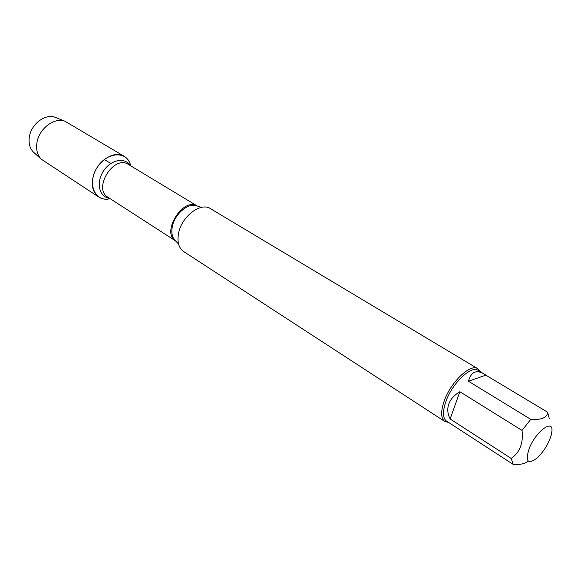 <?xml version="1.0" encoding="UTF-8"?>
<svg xmlns="http://www.w3.org/2000/svg" width="581" height="581" viewBox="0 0 581 581"><rect width="100%" height="100%" fill="white"/><g stroke="black" fill="none" stroke-linecap="round" stroke-linejoin="round"><path stroke-width="0.87" d="M477.793 368.71L210.453 208.637C200.888 201.992 181.969 216.103 178.672 232.763C176.936 241.623 178.599 247.884 183.654 251.551L444.835 421.494C440.914 418.487 440.623 411.893 443.957 401.725C450.275 382.552 470.457 363.14 477.793 368.71L480.233 371.622M110.15 198.673C95.211 202.74 86.707 183.807 97.056 167.662C107.02 151.271 127.769 150.602 130.674 165.803C129.679 161.518 127.544 158.359 124.254 156.318C114.072 149.361 95.349 162.266 92.778 178.411C91.428 186.995 93.439 193.212 98.806 197.075C102.082 199.13 105.865 199.668 110.15 198.673M448.525 422.402L444.835 421.494M529.059 448.866C525.202 461.532 527.773 464.691 536.757 458.344C543.605 451.858 548.435 444.124 551.253 435.125L551.95 430.957C553.141 418.422 535.29 432.09 529.059 448.866M468.439 381.238L530.787 419.366L522.028 430.427C523.488 443.114 519.864 452.446 511.164 458.424L513.226 464.408L446.506 421.094C442.744 418.204 442.468 411.878 445.685 402.103C451.764 383.692 471.133 365.042 478.163 370.387L483.755 373.736C476.137 369.516 471.031 372.014 468.439 381.238L485.854 375.166L483.755 373.736M513.226 464.408C520.394 464.844 525.369 463.711 528.151 461.002M549.27 418.574L547.6 412.205C547.273 417.666 541.666 420.048 530.787 419.366M547.6 412.205L485.854 375.166M459.854 391.717C454.255 395.058 450.565 399.176 448.786 404.071C447.101 408.988 447.559 413.955 450.137 418.974L459.854 391.717L522.028 430.427M450.137 418.974L511.164 458.424M98.806 197.075L41.164 159.136C37.351 155.047 35.942 149.607 36.93 142.817C38.883 128.815 54.229 117.079 64.861 121.175L124.254 156.318M56.372 117.79L54.999 117.246C45.165 113.462 31.091 124.167 29.348 137C28.462 143.224 29.776 148.228 33.299 152.004L34.388 152.992M104.311 159.506L110.818 163.486M197.649 206.124L195.681 205.485C187.249 203.321 174.787 214.338 172.397 226.256C171.235 231.848 171.882 236.314 174.336 239.662L175.774 241.151M175.339 240.766C161.191 232.102 183.109 196.995 197.104 205.899M197.162 205.921L128.365 164.416C113.92 154.444 92.59 188.607 107.884 197.213L175.375 240.803M109.359 198.165C99.373 197.242 95.872 182.979 103.193 171.489C110.303 159.869 124.654 156.754 129.868 165.324M175.527 240.897L178.585 244.071M197.308 206.015L201.498 207.366M33.299 152.004L41.164 159.136M54.999 117.246L64.861 121.175"/></g></svg>
